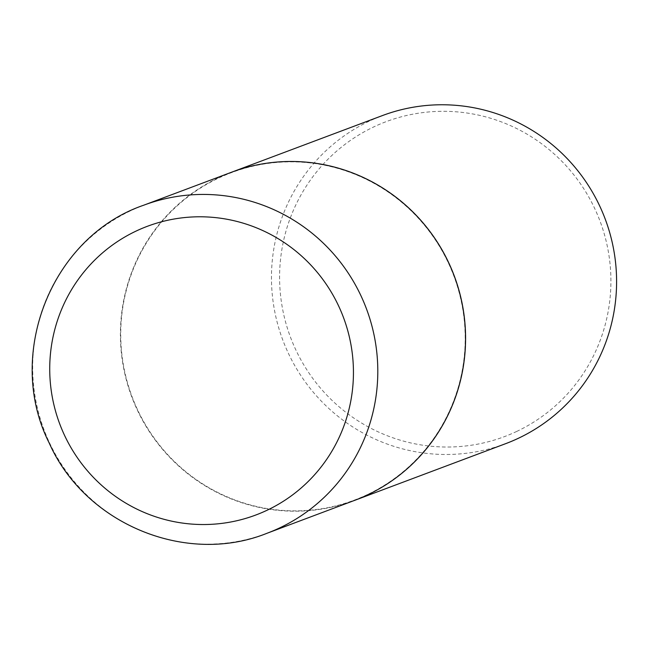 <?xml version="1.0" encoding="UTF-8"?>
<svg xmlns="http://www.w3.org/2000/svg" width="649" height="649" viewBox="0 0 649 649"><rect width="100%" height="100%" fill="white"/><g stroke="black" fill="none" stroke-linecap="round" stroke-linejoin="round"><path stroke-width="0.49" stroke-dasharray="3.25 2.43" d="M354.557 500.395A175.23 172.188 69.4 0 1 137.353 410.119A175.23 172.188 69.4 0 1 231.36 172.301M367.415 494.57A174.881 171.839 69.4 0 1 137.661 409.973A174.881 171.839 69.4 0 1 218.51 178.134A174.881 171.839 69.4 0 1 448.256 262.731A174.881 171.839 69.4 0 1 367.415 494.57M354.589 500.387A175.23 172.188 69.4 0 1 134.481 403.516A175.23 172.188 69.4 0 1 218.421 177.794A175.23 172.188 69.4 0 1 231.393 172.293M505.636 443.673A175.23 172.188 69.4 0 1 285.495 346.826A175.23 172.188 69.4 0 1 369.427 121.087A175.23 172.188 69.4 0 1 382.431 115.571M516.872 431.358A168.221 165.3 69.4 0 1 295.871 349.981A168.221 165.3 69.4 0 1 373.629 126.969A168.221 165.3 69.4 0 1 594.63 208.345A168.221 165.3 69.4 0 1 516.872 431.358M266.836 533.34A175.23 172.188 69.4 0 1 49.632 443.056A175.23 172.188 69.4 0 1 143.64 205.238"/><path stroke-width="0.97" d="M231.36 172.301A175.23 172.188 69.4 0 1 448.564 262.585A175.23 172.188 69.4 0 1 354.557 500.395L266.836 533.34A175.23 172.188 69.4 0 0 360.844 295.522A175.23 172.188 69.4 0 0 143.64 205.238L231.36 172.301M231.393 172.293A175.23 172.188 69.4 0 1 231.417 172.277A175.23 172.188 69.4 0 1 451.558 269.124A175.23 172.188 69.4 0 1 367.626 494.863A175.23 172.188 69.4 0 1 354.622 500.379A175.23 172.188 69.4 0 1 354.589 500.387M231.417 172.277L382.431 115.571A175.23 172.188 69.4 0 1 602.564 212.418A175.23 172.188 69.4 0 1 518.632 438.156A175.23 172.188 69.4 0 1 505.636 443.673L354.622 500.379M64.649 435.576A154.202 151.525 69.4 0 1 135.933 231.149A154.202 151.525 69.4 0 1 338.518 305.744A154.202 151.525 69.4 0 1 267.234 510.171A154.202 151.525 69.4 0 1 64.649 435.576M143.64 205.238C51.312 236.877 4.648 354.971 49.275 443.162C85.076 523.913 185.922 565.855 266.836 533.34"/></g></svg>
